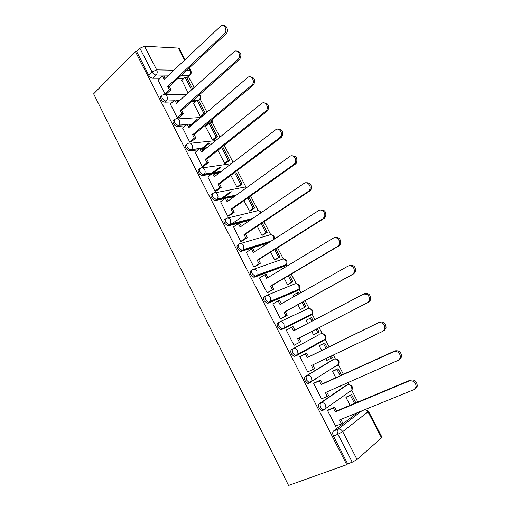 <?xml version="1.0" encoding="UTF-8"?>
<svg xmlns="http://www.w3.org/2000/svg" width="511" height="511" viewBox="0 0 511 511"><rect width="100%" height="100%" fill="white"/><g stroke="black" fill="none" stroke-linecap="round" stroke-linejoin="round"><path stroke-width="0.77" d="M346.094 385.339L319.445 403.492C318.359 404.52 318.302 406.143 319.279 408.366L321.662 410.691L323.041 410.512M332.616 359.821L305.508 376.294C304.396 377.246 304.313 378.817 305.271 381.008L307.763 383.384L309.066 383.237M324.753 339.304L324.038 340.352L325.239 339.036L297.958 354.161L296.738 355.528L295.518 355.643L292.912 353.21C291.966 351.044 292.068 349.524 293.205 348.649L319.228 334.603L291.73 349.403C290.587 350.278 290.484 351.798 291.423 353.957L294.029 356.384L296.623 355.586M279.402 322.09L278.099 322.799C276.924 323.61 276.802 325.073 277.735 327.206L280.45 329.691L283.037 328.816L281.912 328.905L279.191 326.42C278.259 324.287 278.38 322.818 279.549 322.013C281.254 321.342 282.724 321.994 283.944 323.974L284.173 327.551L283.037 328.816L310.956 315.185L312.068 313.978L311.87 310.586C310.701 308.727 309.283 308.12 307.622 308.778L279.798 321.892M265.694 295.863L264.621 296.495C263.421 297.23 263.274 298.648 264.187 300.749L267.029 303.291L269.489 302.397L268.46 302.467L265.618 299.925C264.698 297.817 264.839 296.399 266.039 295.665C267.713 294.949 269.15 295.569 270.364 297.523L270.53 301.247L269.489 302.397L298.002 290.286L299.024 289.188L298.89 285.662C297.734 283.822 296.335 283.247 294.706 283.944L266.653 295.415M252.153 269.936L251.284 270.479C250.058 271.143 249.898 272.51 250.792 274.579L253.769 277.179L256.088 276.266L255.168 276.323L252.191 273.717C251.291 271.641 251.45 270.274 252.677 269.61C254.318 268.85 255.73 269.438 256.924 271.36L257.033 275.244L256.088 276.266L285.189 265.65L286.115 264.666L286.045 260.987C284.895 259.173 283.522 258.636 281.925 259.371L253.648 269.271M238.771 244.296L238.1 244.743C236.842 245.337 236.663 246.66 237.545 248.697L240.655 251.355L242.834 250.422L242.022 250.46L238.912 247.797C238.024 245.753 238.209 244.437 239.461 243.836C241.064 243.038 242.457 243.587 243.638 245.484L243.67 249.528L242.834 250.422L269.418 242.214M225.543 218.938L225.051 219.283C223.773 219.813 223.569 221.084 224.444 223.103L227.689 225.817L229.726 224.853L229.03 224.885L225.779 222.164C224.904 220.145 225.108 218.874 226.386 218.344C227.957 217.501 229.33 218.018 230.493 219.89L230.448 224.093L229.726 224.853L251.482 219.289M212.48 193.848L212.148 194.097C210.845 194.563 210.621 195.79 211.477 197.776L214.869 200.555L216.753 199.565L216.179 199.584L212.793 196.805C211.931 194.812 212.148 193.586 213.451 193.12C214.997 192.238 216.345 192.724 217.494 194.57C218.216 196.167 218.171 197.623 217.36 198.945L216.753 199.565L235.501 195.707M199.565 169.032L199.379 169.179C198.051 169.582 197.808 170.763 198.658 172.724C199.603 174.385 200.785 175.33 202.19 175.56L203.474 174.558C202.069 174.328 200.887 173.376 199.942 171.715C199.092 169.754 199.328 168.573 200.657 168.17C202.171 167.25 203.493 167.697 204.63 169.524C205.377 171.204 205.301 172.718 204.4 174.066L203.927 174.545L220.618 171.894M186.809 144.479L186.745 144.53C185.397 144.869 185.135 146.005 185.972 147.941C186.962 149.659 188.189 150.624 189.651 150.834L190.91 149.8C189.447 149.582 188.22 148.618 187.224 146.9C186.387 144.964 186.649 143.827 187.997 143.489C189.479 142.524 190.782 142.946 191.906 144.741C192.679 146.51 192.57 148.081 191.574 149.455L199.533 148.848M174.213 120.142C172.865 120.443 172.603 121.535 173.414 123.413C174.455 125.195 175.733 126.179 177.253 126.37L178.486 125.304C176.966 125.112 175.688 124.122 174.647 122.34C173.823 120.436 174.098 119.344 175.477 119.063C176.927 118.067 178.205 118.45 179.316 120.226C180.115 122.084 179.968 123.707 178.876 125.106L186.585 124.735M161.763 96.011C160.46 96.298 160.205 97.346 160.997 99.153C162.083 100.993 163.411 101.996 164.983 102.168L166.19 101.069C164.619 100.897 163.29 99.888 162.204 98.048C161.393 96.164 161.687 95.116 163.079 94.899C164.504 93.858 165.762 94.216 166.861 95.972C167.678 97.92 167.493 99.6 166.311 101.012L173.861 100.833M233.891 223.786L233.891 223.218M357.847 402.061L351.67 390.193M348.783 384.649L347.761 382.682M343.392 374.288L338.301 364.515M337.937 364.745L337.266 365.774L338.538 364.369C339.764 361.309 338.729 359.527 335.433 359.035L333.357 355.017M329.097 346.828L325.085 339.119M322.237 333.645L319.126 327.666M314.955 319.656L312.017 314.003M309.155 308.51L305.099 300.724M300.928 292.701L299.069 289.137M296.214 283.643L291.238 274.088M287.054 266.052L286.256 264.506M283.401 259.032L277.53 247.752M270.728 234.67L263.976 221.704M258.176 210.564L250.569 195.943M245.759 186.7L237.308 170.463M233.086 162.351L224.195 145.265M219.96 137.133L212.097 122.02M206.981 112.19L200.178 99.121M194.135 87.515L188.342 76.382M257.844 245.165L257.608 245.855M381.66 438.023L368.003 411.834L368.457 411.278L382.075 437.384L357.061 459.517L352.239 462.2L347.672 463.835L333.44 436.036C332.45 433.782 332.482 432.102 333.536 430.997L357.502 412.633M346.733 464.652L288.555 485.45L93.634 93.826L135.351 51.483L346.733 464.652L347.672 463.835M183.934 78.387L178.026 78.355M160.16 78.26L152.77 78.221L156.104 75.028C154.507 74.83 153.147 73.795 152.035 71.93L139.886 48.238L144.53 46.226L156.698 69.886L173.887 70.205M184.592 60.126L178.313 48.085L144.53 46.226M178.313 48.085L179.24 48.545L185.052 59.691M139.886 48.238L136.622 51.541L135.351 51.483M158.097 80.221L165.015 93.922L166.714 93.666M193.778 103.171L193.426 103.184L200.338 116.514L201.954 116.342M170.329 104.02L177.311 117.875L178.991 117.562M205.792 126.306L205.428 126.332L212.41 139.797L214 139.554M182.695 128.076L189.734 142.084L191.395 141.707M195.189 152.38L202.292 166.541L203.934 166.107M217.852 150.298L224.604 163.316L226.169 163.009M207.824 176.94L214.984 191.267L216.6 190.769M230.838 175.33L236.925 187.077L238.465 186.7M220.605 201.762L227.81 216.255L229.407 215.693M243.958 200.644L249.374 211.088L250.882 210.634M233.533 226.839L240.777 241.511L242.348 240.885M257.225 226.226L261.951 235.341L263.433 234.817M246.628 252.172L246.302 252.281L253.884 267.042L255.43 266.352M270.638 252.095L274.656 259.85L276.112 259.256M259.927 277.754L259.467 277.927L267.132 292.848L268.658 292.094M284.199 278.252L287.501 284.614L288.919 283.944M293.927 294.758L292.975 295.166L293.787 296.738M273.551 303.521L272.778 303.853L280.526 318.941L282.027 318.123M297.913 304.697L300.474 309.64L301.867 308.887M307.45 319.65L306.032 320.346M307.43 319.605L306.006 320.308L307.66 323.501M287.795 329.346L286.256 330.112M287.776 329.308L286.237 330.068L294.068 345.321L295.588 344.51L294.055 345.295M311.787 331.447L313.588 334.929L314.993 334.181L313.575 334.903M320.608 345.008L319.177 345.711L321.655 350.482M301.394 355.816L299.842 356.569L307.756 371.989L308.587 371.491M325.865 358.607L326.842 360.485L327.838 359.885M316.667 378.466L314.31 379.558M333.894 370.603L332.495 371.382L335.784 377.738M315.127 382.547L313.594 383.365L321.604 398.957L322.045 398.657M340.109 386.073L340.85 385.907M336.564 400.982L336.046 401.205M347.314 396.472L345.947 397.334L350.08 405.306M329.007 409.567L327.506 410.461L335.599 426.231L335.899 426.002M309.609 315.907L281.58 329.595M296.853 290.944L268.058 303.215M284.212 266.237L254.689 277.122M268.077 243.076L241.467 251.31M250.16 220.19L228.385 225.785M234.204 196.646L226.89 198.159M225.012 198.549L215.444 200.529M219.347 172.871L214.281 173.683M211.471 174.13L202.637 175.541M205.192 149.071L201.807 149.461M198.274 149.87L189.971 150.828M208.431 124.103L206.546 124.243M191.536 125.336L189.46 125.489M185.359 125.789L177.438 126.37M196.09 101.146L192.008 101.28M178.262 101.734L177.24 101.766M172.661 101.919L165.04 102.168M181.89 80.272L188.105 92.919M349.128 392.122L349.498 391.72M335.791 366.464L336.366 365.729M322.594 341.073L323.284 340.122M309.845 315.728L310.305 314.833M297.134 290.657L297.44 289.858M284.474 265.905L284.704 265.177M222.496 146.836L222.783 146.382M210.634 123.553L210.832 123.125M198.747 100.686L198.99 100.111M187.25 77.327L186.969 78.042M136.622 51.541L148.707 75.143C149.812 77.001 151.167 78.03 152.77 78.221M232.863 224.048L232.869 223.479M256.848 245.472L256.611 246.168M223.511 25.742C226.993 24.835 228.941 31.503 225.919 34.02L224.386 33.892C228.168 30.654 224.112 22.842 220.484 26.355L164.127 79.384L162.441 76.101L164.025 76.12L165.194 78.387M164.976 93.845L169.448 89.725L171.019 89.7L169.326 86.41L167.755 86.423L224.386 33.892M169.448 89.725L167.755 86.423M158.014 80.291L162.441 76.101M192.609 88.882L186.592 77.308L185.123 77.302L191.606 89.783M181.654 80.483L185.123 77.302M169.326 86.41L225.919 34.02M171.019 89.7L166.465 93.896M236.925 51.157C241.02 52.007 241.952 54.696 239.723 59.231L238.215 59.167C241.792 55.744 237.494 48.379 233.961 51.841L176.461 103.343L174.756 100.028L176.321 99.984L177.547 102.372M177.266 117.798L181.839 113.793L183.392 113.71L181.68 110.389L180.127 110.459L237.985 59.391M181.839 113.793L180.127 110.459M170.24 104.103L174.756 100.028M205.371 113.429L198.517 100.245L197.067 100.29L203.94 113.512L205.371 113.429L201.858 116.425M198.843 118.993L192.602 124.307M191.159 124.409L197.406 119.082M200.421 116.508L203.94 113.512M193.535 103.388L197.067 100.29M181.68 110.389L239.493 59.455M183.392 113.71L178.722 117.792M250.467 76.867C254.599 77.506 255.666 80.118 253.686 84.711L253.22 85.171L251.744 85.184L252.204 84.724C255.5 81.179 251.131 74.299 247.669 77.544L188.929 127.558L187.205 124.205L188.744 124.096L190.035 126.613M189.696 142.001L194.365 138.117L195.885 137.97L194.154 134.61L192.628 134.751L251.744 85.184M194.365 138.117L192.628 134.751M182.587 128.165L187.205 124.205M217.488 136.731L210.558 123.406L209.133 123.515L216.076 136.865L217.488 136.731L213.892 139.644M209.957 142.837L203.039 148.446M201.615 148.612L208.539 142.984M212.48 139.79L216.076 136.865M205.531 126.524L209.133 123.515M194.154 134.61L253.22 85.171M195.885 137.97L191.108 141.943M264.149 102.877C268.313 103.299 269.527 105.834 267.79 110.485L267.106 111.187L265.656 111.27L266.34 110.568C269.354 106.94 264.928 100.501 261.536 103.548L201.526 152.029L199.782 148.644L201.296 148.471L202.656 151.115M202.254 166.465L207.019 162.702L208.52 162.492L206.77 159.093L205.269 159.298L265.656 111.27M207.019 162.702L205.269 159.298M195.068 152.476L199.782 148.644M224.648 163.309L228.34 160.467L229.726 160.269L222.726 146.81L222.164 146.874M229.726 160.269L226.041 163.111M220.893 167.078L213.093 173.088M228.34 160.467L221.538 147.372M211.695 173.312L219.494 167.289M206.77 159.093L267.106 111.187M208.52 162.492L203.621 166.35M277.965 129.194C282.174 129.398 283.528 131.851 282.034 136.558L281.146 137.504L279.734 137.657L280.622 136.712C283.356 133.032 278.897 126.996 275.563 129.845L214.256 176.761L212.493 173.338L213.988 173.101L215.412 175.88M214.939 191.184L219.813 187.55L221.282 187.275L219.519 183.845L218.037 184.107L279.734 137.657M219.813 187.55L218.037 184.107M207.683 177.049L212.493 173.338M236.944 187.077L240.726 184.305L242.093 184.049L235.667 171.696M242.093 184.049L238.311 186.815M231.483 191.81L222.502 198.383M240.726 184.305L234.594 172.507M221.122 198.664L230.11 192.079M219.519 183.845L281.146 137.504M221.282 187.275L216.262 191.018M291.915 155.823C296.176 155.798 297.677 158.174 296.431 162.939L295.352 164.12L293.966 164.35L295.045 163.169C297.517 159.458 293.027 153.785 289.756 156.449L227.127 201.762L225.345 198.3L226.807 198L228.308 200.906M227.765 216.172L232.741 212.665L234.191 212.321L232.403 208.852L230.946 209.184L293.966 164.35M232.741 212.665L230.946 209.184M220.433 201.883L225.345 198.3M249.368 211.075L253.245 208.392L254.58 208.073L248.895 197.137M254.58 208.073L250.697 210.768M241.441 217.181L230.755 224.591M253.245 208.392L247.797 197.917M230.289 224.316L230.704 224.029M232.403 208.852L295.352 164.12M234.191 212.321L229.03 215.961M306.012 182.772C310.318 182.51 311.972 184.803 310.975 189.638L309.723 191.05L308.369 191.357L309.621 189.945C311.838 186.228 307.335 180.875 304.109 183.36L240.138 227.031L238.337 223.537L239.774 223.166L241.345 226.207M240.732 241.428L245.81 238.049L247.235 237.641L245.427 234.134L243.996 234.536L308.369 191.357M245.81 238.049L243.996 234.536M233.323 226.986L238.337 223.537M261.939 235.316L267.202 232.345L262.264 222.853M267.202 232.345L263.184 234.983M265.886 232.729L261.147 223.601M245.427 234.134L309.723 191.05M247.235 237.641L241.914 241.179M320.256 210.053C324.613 209.548 326.42 211.752 325.667 216.67L324.261 218.293L322.946 218.676L324.351 217.054C326.331 213.343 321.821 208.264 318.628 210.589L253.284 252.581L251.463 249.042L252.875 248.602L254.516 251.789M253.839 266.959L260.418 263.235L258.592 259.697L257.193 260.163L322.946 218.676M259.02 263.714L257.193 260.163M246.347 252.357L251.463 249.042M274.637 259.812L279.958 256.873L275.787 248.851M279.958 256.873L275.768 259.467M278.667 257.32L274.643 249.572M258.592 259.697L324.261 218.293M260.418 263.235L254.893 266.691M334.654 237.672C339.061 236.906 341.022 239.027 340.518 244.034L338.972 245.855L337.688 246.321L339.234 244.501C340.997 240.809 336.481 235.973 333.325 238.139L266.582 278.399L264.743 274.829L266.122 274.318L267.841 277.645M267.087 292.765L273.749 289.111L271.903 285.528L270.53 286.071L337.688 246.321M272.376 289.66L270.53 286.071M259.511 278.01L264.743 274.829M287.469 284.563L292.841 281.657L289.456 275.142M292.841 281.657L288.383 284.257M291.583 282.168L288.287 275.838M271.903 285.528L338.972 245.855M273.749 289.111L267.911 292.535M349.454 265.484C353.823 264.736 355.848 266.819 355.528 271.743L353.861 273.743L352.609 274.292L354.283 272.286C354.602 267.355 352.571 265.26 348.189 266.007L280.022 304.511L278.156 300.896L279.517 300.315L281.305 303.783M280.482 318.858L287.22 315.274L285.355 311.653L284.014 312.266L352.609 274.292M285.879 315.894L284.014 312.266M272.823 303.936L278.156 300.896M300.442 309.57L305.865 306.702L303.279 301.733M299.12 293.723L298.418 292.381L297.166 292.918L297.932 294.393M305.865 306.702L300.621 309.57M304.633 307.283L302.09 302.391M293.027 295.269L297.166 292.918M285.355 311.653L353.861 273.743M287.22 315.274L280.558 318.921M363.372 294.144L364.458 293.608C368.789 292.918 370.871 294.981 370.705 299.797L368.916 301.963L367.703 302.595L369.498 300.43C369.657 295.601 367.569 293.531 363.232 294.215L293.608 330.904L291.73 327.251L293.052 326.593L294.917 330.215M294.023 345.238L300.845 341.718L298.961 338.065M299.535 342.421L297.645 338.748L367.703 302.595M286.281 330.151L291.73 327.251M313.543 334.846L319.03 332.016L317.261 328.624M313.109 320.633L311.506 317.542L310.279 318.149L311.902 321.266M317.816 332.661L316.047 329.25M306.051 320.391L310.279 318.149M307.711 371.906L313.339 369.236L311.429 365.525L382.982 331.243L384.879 328.924C384.898 324.198 382.758 322.141 378.459 322.76L379.647 322.064C383.94 321.445 386.073 323.495 386.054 328.209L384.157 330.521M313.339 369.236L314.623 368.463L312.777 364.88M378.459 322.76L307.347 357.598L305.444 353.899L306.747 353.171L299.848 356.582M299.887 356.652L305.444 353.899M327.212 347.755L324.721 342.97L319.183 345.717M326.791 360.389L332.329 357.598L331.46 355.924M325.98 348.361L323.527 343.641L324.721 342.97M331.147 358.307L330.221 356.518M319.215 345.781L323.527 343.641M379.647 322.064L308.644 356.857L306.747 353.171M308.644 356.857L307.347 357.598M321.56 398.874L327.302 396.357L325.366 392.601L398.446 360.229L400.439 357.789C400.33 353.152 398.139 351.102 393.866 351.645L395.016 350.859C399.283 350.316 401.467 352.354 401.576 356.978L399.583 359.418M327.302 396.357L328.554 395.501L326.74 391.994M393.866 351.645L321.24 384.585L319.318 380.848L320.589 380.037L314.265 382.943M313.639 383.448L319.318 380.848M341.463 375.163L338.084 368.667L333.255 370.903M316.06 378.849L313.703 379.941M340.205 375.738L336.915 369.408L338.084 368.667M340.179 386.201L344.548 384.106M344.618 384.234L345.302 383.767M312.502 380.695L314.865 379.603M332.52 371.44L336.915 369.408M395.016 350.859L322.505 383.767L320.589 380.037M322.505 383.767L321.24 384.585M335.555 426.142L341.418 423.779L339.464 419.985L414.095 389.574L416.178 387.012C415.954 382.458 413.712 380.42 409.458 380.887L410.576 380.012C414.817 379.539 417.053 381.576 417.276 386.118L415.469 388.545M341.418 423.779L342.638 422.853L340.869 419.41M409.458 380.887L335.293 411.879L333.344 408.097L334.584 407.21L328.381 409.835M327.551 410.544L333.344 408.097M330.08 405.408L330.598 405.185M355.88 402.885L351.594 394.639L346.912 396.645M336.2 401.237L335.682 401.461M354.589 403.422L350.45 395.457L351.594 394.639M334.513 402.278L335.037 402.061M345.966 397.373L350.45 395.457M331.786 404.348L331.269 404.571M410.576 380.012L336.525 410.978L334.584 407.21M336.525 410.978L335.293 411.879M351.249 390.487L350.629 391.471L351.977 389.976L325.98 408.302L324.594 409.854L323.214 410.026L320.825 407.701C319.854 405.478 319.905 403.85 320.991 402.821L347.193 384.86L345.692 385.518M319.445 403.492L320.991 402.821C322.805 402.291 324.344 403.058 325.616 405.121L325.98 408.302L321.662 410.691M332.393 359.929L333.862 359.233C335.586 358.658 337.049 359.329 338.25 361.239L338.538 364.369L311.895 381.072L310.586 382.541L309.283 382.682L306.792 380.305C305.834 378.108 305.91 376.537 307.022 375.585L334.322 359.067M305.508 376.294L307.022 375.585C308.797 375.004 310.318 375.738 311.569 377.77L311.895 381.072L307.763 383.384M291.73 349.403L293.205 348.649C294.949 348.023 296.444 348.713 297.683 350.725L297.958 354.161L294.029 356.384M333.536 430.997L337.988 429.221L361.826 410.87M365.154 409.515L368.003 411.834L342.721 431.642L357.061 459.517M186.809 77.729L189.377 75.379L181.341 75.296M168.617 75.162L156.104 75.028C157.324 73.59 157.522 71.872 156.698 69.886L152.035 71.93L148.707 75.143M186.579 70.441L190.003 70.505L188.866 68.327M324.038 340.352L296.923 355.42M309.532 315.945L311.103 315.102M296.61 291.078L298.443 289.967M283.822 266.474L285.189 265.65M240.777 243.447L269.271 235.047C270.843 234.274 272.197 234.785 273.328 236.574L273.711 239.455M228.034 217.942L256.752 210.973C258.291 210.162 259.62 210.641 260.744 212.41L260.936 212.838M215.412 192.743L244.354 187.141L247.222 187.224M202.893 167.844L231.387 163.654M206.444 148.062L201.379 148.637M190.482 143.233L215.616 140.646M210.487 123.413L210.992 122.991L207.766 123.221M192.762 124.294L188.981 124.563M178.173 118.897L200.714 117.524M198.613 100.437L199.06 100.047L193.203 100.233M179.463 100.661L176.71 100.744M165.966 94.835L186.445 94.401M200.165 99.134L199.124 99.99C200.293 98.655 200.484 97.058 199.705 95.212L199.424 94.752M212.059 122.072L210.992 122.991L212.11 119.587M224.022 145.399L223.052 146.165M322.409 333.677C325.622 334.283 326.567 336.072 325.239 339.036L324.99 335.778C323.808 333.894 322.364 333.255 320.672 333.875M348.585 384.668C351.97 385.038 353.101 386.808 351.977 389.976L351.651 386.968C350.437 385.032 348.949 384.329 347.193 384.86M190.52 74.478L189.377 75.379C190.584 74.012 190.788 72.39 190.003 70.505L190.903 70.908C191.638 72.754 191.152 74.242 189.434 75.379L186.828 77.768M333.44 436.036L337.912 434.273C336.915 432.012 336.941 430.326 337.988 429.221C339.853 428.735 341.431 429.547 342.721 431.642L337.912 434.273L352.239 462.2M164.983 102.168L166.311 101.012L173.932 100.776M193.273 100.175L199.124 99.99C201.296 98.297 201.487 96.47 199.705 94.503M179.527 100.597L176.685 100.686M177.253 126.37L178.876 125.106L186.815 124.537M189.651 150.834L191.574 149.455L206.859 147.724M202.19 175.56L204.4 174.066L221.263 171.402M214.869 200.555L217.36 198.945L236.427 195.036M227.689 225.817L230.448 224.093L252.773 218.408M240.655 251.355L243.67 249.528L271.226 241.051M253.769 277.179L257.033 275.244L286.115 264.666C287.763 261.926 287.073 260.099 284.039 259.173M267.029 303.291L270.53 301.247L299.024 289.188C300.564 286.384 299.791 284.57 296.712 283.746M280.45 329.691L312.068 313.978C313.499 311.097 312.643 309.302 309.5 308.58M207.99 123.03L211.196 122.806C212.57 121.854 213.087 120.602 212.748 119.05M192.992 124.103L188.891 124.39M247.375 187.109L246.717 186.93M261.485 212.461L259.045 210.768M274.145 239.174C274.714 236.868 273.826 235.424 271.488 234.843M368.457 411.278L365.442 409.4M190.878 70.857L189.332 67.893M239.723 59.231L238.215 59.167M253.686 84.711L252.204 84.724M267.79 110.485L266.34 110.568M282.034 136.558L280.622 136.712M296.431 162.939L295.045 163.169M310.975 189.638L309.621 189.945M325.667 216.67L324.351 217.054M340.518 244.034L339.234 244.501M355.528 271.743L354.283 272.286M370.705 299.797L369.498 300.43M386.054 328.209L384.879 328.924M401.576 356.978L400.439 357.789M417.276 386.118L416.178 387.012"/></g></svg>
